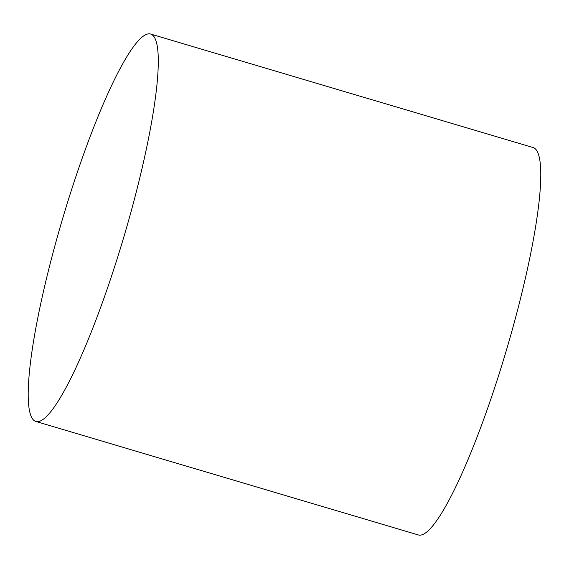 <?xml version="1.0" encoding="UTF-8"?>
<svg xmlns="http://www.w3.org/2000/svg" width="569" height="569" viewBox="0 0 569 569"><rect width="100%" height="100%" fill="white"/><g stroke="black" fill="none" stroke-linecap="round" stroke-linejoin="round"><path stroke-width="0.85" d="M150.714 34.069L533.203 147.563A202.031 31.949 106.5 0 1 506.367 350.333A202.031 31.949 106.5 0 1 418.265 534.931L35.776 421.437A202.031 31.949 106.5 0 1 61.815 221.369A202.031 31.949 106.5 0 1 150.714 34.069A202.031 31.949 106.5 0 1 123.878 236.846A202.031 31.949 106.5 0 1 35.776 421.437"/></g></svg>

